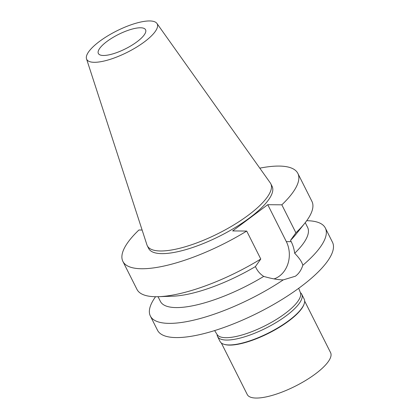 <?xml version="1.0" encoding="UTF-8"?>
<svg xmlns="http://www.w3.org/2000/svg" width="419" height="419" viewBox="0 0 419 419"><rect width="100%" height="100%" fill="white"/><g stroke="black" fill="none" stroke-linecap="round" stroke-linejoin="round"><path stroke-width="0.63" d="M149.651 20.95A39.444 11.926 153.3 0 1 156.921 23.433A39.444 11.926 153.3 0 1 137.128 46.802A39.444 11.926 153.3 0 1 94.285 62.305A39.444 11.926 153.3 0 1 86.518 58.838A39.444 11.926 153.3 0 1 108.317 35.531A39.444 11.926 153.3 0 1 149.651 20.95M140.512 27.774A26.423 7.992 -26.7 0 0 112.313 37.851A26.423 7.992 -26.7 0 0 98.36 53.501A26.423 7.992 -26.7 0 0 103.42 55.481A26.423 7.992 -26.7 0 0 131.624 45.404A26.423 7.992 -26.7 0 0 145.576 29.754A26.423 7.992 -26.7 0 0 140.512 27.774M156.921 23.433L270.271 182.888A69.093 20.892 153.3 0 1 270.774 183.716A69.093 20.892 153.3 0 1 234.289 224.636A69.093 20.892 153.3 0 1 160.556 250.986A69.093 20.892 153.3 0 1 147.32 245.806A69.093 20.892 153.3 0 1 146.949 244.911L86.518 58.838M147.32 245.806L148.651 248.457A69.093 20.892 -26.7 0 0 161.886 253.631A69.093 20.892 -26.7 0 0 235.619 227.281A69.093 20.892 -26.7 0 0 272.104 186.366L270.774 183.716M142.12 230.031L138.919 230A97.926 29.613 153.3 0 0 122.893 261.414L136.961 289.382A97.926 29.613 -26.7 0 0 158.654 296.678A97.926 29.613 -26.7 0 0 260.775 259.031L255.407 266.584L256.067 267.903C257.795 271.365 260.34 274.199 263.708 276.409C271.564 278.677 278.08 279.84 283.244 279.892A97.926 29.613 153.3 0 1 169.124 323.374A97.926 29.613 153.3 0 1 150.363 316.036A97.926 29.613 153.3 0 1 155.575 296.715M259.801 168.155A97.926 29.613 153.3 0 1 297.862 173.408A97.926 29.613 153.3 0 1 281.835 204.823L267.757 204.687L232.634 230.921L246.707 231.063A97.926 29.613 153.3 0 1 122.893 261.414M158.036 296.699L160.409 301.413A82.386 24.91 -26.7 0 0 263.708 276.409M255.407 266.584A82.386 24.91 153.3 0 1 172.942 296.181L158.654 296.678M246.707 231.063L260.775 259.031M267.757 204.687L286.334 241.616A25.025 20.573 -89.4 0 1 274.031 278.902M281.835 204.823L295.903 232.791L290.535 240.344L291.195 241.663C292.949 245.099 294.112 248.97 294.677 253.275A82.386 24.91 -26.7 0 0 307.609 227.381L305.236 222.667M295.903 232.791A97.926 29.613 -26.7 0 0 304.854 223.149L295.934 234.321A82.386 24.91 153.3 0 1 290.535 240.344M304.854 223.149A97.926 29.613 -26.7 0 0 311.93 201.382L297.862 173.408M283.244 279.892L295.416 276.205C298.852 273.67 301.319 270.025 302.817 265.269C301.984 261.985 299.271 257.984 294.677 253.275M150.363 316.036L157.507 330.24A97.926 29.613 -26.7 0 0 176.268 337.578A97.926 29.613 -26.7 0 0 280.772 300.234A97.926 29.613 -26.7 0 0 332.482 242.24L325.338 228.036A97.926 29.613 153.3 0 1 302.817 265.269M306.718 220.703A97.926 29.613 153.3 0 1 325.338 228.036M214.638 330.581L217.11 334.54A46.635 14.099 -26.7 0 0 225.851 337.693A46.635 14.099 -26.7 0 0 275.074 320.231A46.635 14.099 -26.7 0 0 300.397 292.651L298.689 288.309M217.566 336.525L220.027 341.422A47.101 14.241 -26.7 0 0 224.233 344.366A47.101 14.241 -26.7 0 0 229.052 344.952A47.101 14.241 -26.7 0 0 272.832 330.717A47.101 14.241 -26.7 0 0 304.037 304.225A47.101 14.241 -26.7 0 0 304.184 299.098L301.717 294.201A47.101 14.241 153.3 0 1 276.849 322.091A47.101 14.241 153.3 0 1 226.59 340.055A47.101 14.241 153.3 0 1 217.566 336.525A47.101 14.241 153.3 0 1 217.084 334.498M304.037 304.225L303.822 304.781A46.635 14.099 153.3 0 1 272.926 331.015A46.635 14.099 153.3 0 1 229.575 345.104A46.635 14.099 153.3 0 1 224.804 344.523L224.233 344.366M300.376 292.603A47.101 14.241 153.3 0 1 301.717 294.201M221.342 342.999L247.273 394.557A46.635 14.099 -26.7 0 0 256.208 398.05A46.635 14.099 -26.7 0 0 305.97 380.263A46.635 14.099 -26.7 0 0 330.591 352.651L304.66 301.093M286.334 241.616L291.195 241.663"/></g></svg>
